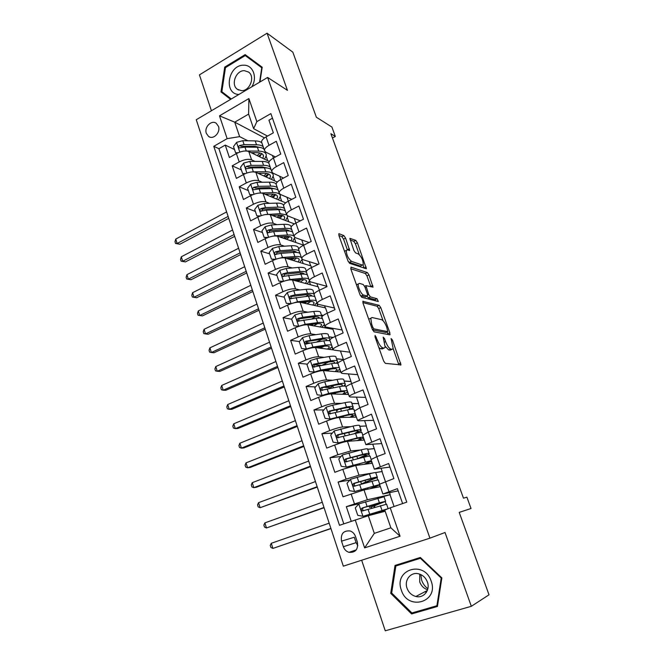 <?xml version="1.0" encoding="UTF-8"?>
<svg xmlns="http://www.w3.org/2000/svg" width="664" height="664" viewBox="0 0 664 664"><rect width="100%" height="100%" fill="white"/><g stroke="black" fill="none" stroke-linecap="round" stroke-linejoin="round"><path stroke-width="1" d="M375.11 335.444L375.036 336.905L383.618 360.975L385.319 363.357L401.006 364.893L392.432 339.993L391.088 338.524L393.163 348.567L392.158 349.289L390.888 349.098C389.079 348.417 387.328 345.927 385.618 341.62L384.539 338.59L383.145 337.104L385.22 347.297L384.149 348.069L382.829 347.861C380.953 347.164 379.144 344.616 377.409 340.217L375.11 335.444M206.338 133.373L208.596 136.46C213.327 140.112 220.821 132.451 218.448 126.326L216.256 123.297C211.492 119.57 203.972 127.256 206.338 133.373M345.595 238.11L343.902 235.629L339.096 233.72L338.889 235.471L347.944 260.869L349.662 263.359L366.412 268.721L357.39 242.767L355.763 240.36L349.862 238.351L353.879 250.452L355.547 252.884L358.269 253.889C361.473 256.678 363.142 260.23 363.274 264.546L362.287 265.06L351.48 261.334C348.168 258.528 346.434 254.893 346.293 250.428L347.388 249.88L349.646 250.361L345.595 238.11L343.545 239.115L341.852 236.641L338.889 235.471M361.664 560.233L385.253 630.8L471.324 606.307L489.019 594.811L459.214 512.384L471.025 508.499L466.9 497.178L463.48 498.166L330.888 133.705L335.328 136.444L331.909 127.056L316.354 117.221L292.824 52.157L267.069 33.2L199.432 74.883L211.418 110.755M471.324 606.307L445.021 532.503L429.932 538.164L267.609 77.447L287.429 90.321L267.069 33.2M363.142 301.166L363 303.141L372.371 329.435L374.081 331.851L389.793 334.822L389.859 332.83L380.779 307.648L379.161 305.307L362.793 301.323M360.054 294.849L350.841 269.011L351.015 267.152L367.366 272.564L368.993 274.938L373.035 287.138L365.906 285.636L368.727 294.492L370.387 296.883L377.011 298.7L378.314 301.522L361.772 297.306L360.054 294.849M234.508 149.508L225.245 145.092L229.404 157.509L236.392 153.583L239.206 161.933C244.194 159.46 248.328 158.746 251.598 159.816L254.968 161.402M241.389 169.926L232.192 165.834L236.401 178.392L243.456 174.524L246.294 182.965C251.324 180.517 255.466 179.77 258.719 180.732L262.197 182.26M248.336 190.568L239.214 186.808L243.472 199.507L250.585 195.697L253.465 204.23C258.537 201.806 262.687 201.026 265.924 201.889L269.534 203.342M255.366 211.434L246.319 208.015L250.618 220.855L257.806 217.103L260.711 225.727C265.824 223.336 269.991 222.523 273.203 223.27L276.963 224.648M262.479 232.524L253.499 229.462L257.848 242.435L265.102 238.749L268.04 247.473C273.194 245.116 277.369 244.252 280.573 244.9L284.499 246.186M269.659 253.847L260.761 251.141L265.152 264.264L272.481 260.637L275.452 269.459C280.656 267.127 284.839 266.231 288.018 266.77L292.143 267.957M276.921 275.402L268.098 273.062L272.547 286.333L279.942 282.773L282.947 291.703C288.193 289.404 292.392 288.458 295.546 288.882L299.912 289.961M284.267 297.206L275.527 295.239L280.017 308.66L287.487 305.166L290.533 314.188C295.82 311.922 300.028 310.943 303.166 311.25L307.822 312.204M300.211 320.803L298.592 320.513M291.695 319.243L283.038 317.658L287.578 331.236L295.123 327.808L298.194 336.938C303.531 334.706 307.756 333.685 310.868 333.868L315.881 334.673M309.897 343.022L306.27 342.524M299.381 341.562L290.633 340.341L295.231 354.078L302.842 350.716L305.955 359.954C311.333 357.755 315.574 356.684 318.654 356.751L324.132 357.365M321.044 365.407L314.412 364.793M307.399 364.129L298.31 363.283L302.967 377.177L310.652 373.89L313.798 383.236C319.235 381.07 323.476 379.957 326.539 379.899L332.614 380.281M329.543 387.56L323.949 387.311M315.558 386.921L306.087 386.489L310.793 400.541L318.554 397.329L321.741 406.783C327.219 404.658 331.477 403.504 334.507 403.314L341.396 403.388M337.478 409.871L336.075 409.871M323.858 409.929L313.947 409.97L318.703 424.188L326.547 421.051L329.767 430.612C335.295 428.521 339.57 427.317 342.574 427.002L350.633 426.653M332.324 433.127L321.899 433.716L326.721 448.1L334.639 445.046L337.901 454.724L350.733 450.972L360.618 449.976M340.981 456.517L329.95 457.745L334.822 472.303L342.823 469.324L346.118 479.117L358.992 475.225L372.628 473.025M349.853 480.08L338.092 482.064L343.022 496.796L363.996 489.907L380.372 486.662M402.616 503.569L397.412 488.654L382.904 494.016L398.184 490.845M379.526 484.214L393.901 478.561L388.656 463.522L374.347 469.182L389.892 467.074M367.715 449.262L374.255 448.598L376.812 456.674L385.178 453.562L379.999 438.705L365.881 444.639L381.7 443.577M362.635 435.219L368.304 432.048L376.563 428.853L371.45 414.178L357.522 420.387L358.311 420.81L373.6 420.345M354.344 411.157L359.88 407.721L368.055 404.451L363 389.942L354.875 393.262C351.621 394.615 349.745 395.661 349.264 396.416L350.094 396.972L365.59 397.371M344.118 380.995L350.982 381.426L351.538 383.684L359.647 380.331L354.651 365.997L346.608 369.392C343.388 370.778 341.553 371.89 341.097 372.728L341.96 373.409L357.672 374.662M338.042 363.872L337.86 363.332C338.3 362.461 340.117 361.324 343.329 359.921L351.339 356.502L346.401 342.333L338.433 345.803C335.254 347.222 333.444 348.401 333.029 349.322L333.934 350.119L349.837 352.202M330.033 340.64L329.825 340.034C330.232 339.072 332.025 337.876 335.195 336.449L343.122 332.946L338.242 318.952L330.365 322.488C327.211 323.941 325.435 325.177 325.053 326.182L325.991 327.095L342.093 329.991M321.683 318.405L321.882 317.002C322.256 315.964 324.015 314.711 327.161 313.242L335.013 309.673L330.182 295.837L322.38 299.447C319.259 300.933 317.517 302.22 317.168 303.307L318.139 304.336L334.432 308.021M314.288 294.974L314.039 294.235C314.379 293.114 316.106 291.803 319.21 290.309L326.987 286.665L322.223 272.995L314.487 276.672C311.399 278.191 309.69 279.527 309.366 280.698L310.387 281.835L326.862 286.3M306.552 272.531L306.278 271.725C306.585 270.53 308.279 269.161 311.358 267.633L319.06 263.923L314.346 250.411L306.693 254.154C303.631 255.706 301.954 257.101 301.663 258.337L302.709 259.591L318.064 264.405M298.908 250.345L298.601 249.473C298.883 248.195 300.551 246.784 303.597 245.223L311.217 241.447L306.56 228.084L298.983 231.902C295.953 233.471 294.31 234.923 294.044 236.243L295.123 237.596L309.042 242.526M291.347 228.399L291.023 227.47C291.272 226.117 292.907 224.656 295.92 223.071L303.473 219.228L298.866 206.014L291.355 209.89C288.359 211.501 286.748 212.995 286.508 214.389L287.628 215.85L300.311 220.838M283.86 206.712L283.52 205.715C283.744 204.296 285.346 202.777 288.334 201.159L295.812 197.258L291.255 184.194L283.818 188.136C280.855 189.771 279.27 191.315 279.063 192.776L280.208 194.344L291.811 199.341M276.465 185.256L276.108 184.202C276.299 182.708 277.876 181.147 280.831 179.504L288.242 175.537L283.736 162.622L276.373 166.623C273.435 168.282 271.875 169.876 271.692 171.412L272.871 173.08L283.536 178.052M272.489 155.484L273.394 158.09L280.748 154.056L276.299 141.283L269.003 145.35C266.09 147.035 264.562 148.678 264.413 150.28L265.617 152.039L275.444 156.97M236.392 153.583C241.364 151.093 245.489 150.404 248.768 151.508L269.293 161.485M243.456 174.524C248.46 172.059 252.602 171.337 255.864 172.341L277.295 182.044M250.585 195.697C255.64 193.265 259.79 192.494 263.035 193.398L285.653 202.852M257.806 217.103C262.902 214.696 267.061 213.891 270.281 214.688L294.418 223.909M265.102 238.749C270.24 236.376 274.406 235.529 277.61 236.218L303.664 245.19M272.481 260.637C277.66 258.296 281.843 257.408 285.03 257.989L310.968 265.907L311.532 267.55M313.931 293.438L314.379 293.546M279.942 282.773C285.163 280.465 289.363 279.536 292.525 280.009L318.205 286.798L319.392 290.226M321.359 314.968L323.343 315.375M287.487 305.166C292.758 302.884 296.966 301.921 300.103 302.269L325.518 307.913L327.335 313.159M328.863 336.739L333.162 337.42M295.123 327.808C300.435 325.567 304.651 324.555 307.772 324.787L332.913 329.253L335.378 336.366M336.449 358.743L343.396 359.523L336.49 358.859M340.433 350.966L343.396 359.523M302.842 350.716C308.204 348.5 312.437 347.455 315.524 347.571L333.203 349.887M348.384 373.915L350.982 381.426M310.652 373.89C316.064 371.716 320.305 370.62 323.376 370.612L340.864 372.056M351.878 403.496L358.66 403.571L351.912 403.587M356.427 397.13L358.66 403.571M318.554 397.329C324.015 395.188 328.265 394.051 331.311 393.918L348.592 394.466M359.722 426.255L366.412 425.964L359.747 426.329M364.561 420.619L366.412 425.964M326.547 421.051C332.058 418.942 336.316 417.756 339.337 417.498L356.402 417.125M372.794 444.374L374.255 448.598M334.639 445.046C340.192 442.979 344.467 441.751 347.463 441.352L364.304 440.041M375.608 472.544L382.19 471.49L375.774 472.569M381.119 468.419L382.19 471.49M342.823 469.324L355.68 465.489L372.288 463.223M357.356 542.065L355.481 536.462C354.468 533.698 352.684 531.864 350.119 530.959C343.404 530.411 340.541 533.814 341.528 541.152L343.371 546.721C344.408 549.584 346.268 551.452 348.949 552.332C355.572 552.763 358.369 549.336 357.356 542.065M429.932 538.164L343.329 566.16L196.262 119.736L267.609 77.447M225.245 145.092L218.912 148.703L213.775 146.312L339.503 525.307L368.304 515.712L385.178 511.255M213.775 146.312L227.146 138.651L219.485 115.843L248.892 98.562L256.86 121.636L270.87 113.61L406.775 502.133L390.233 507.835L400.043 536.238L364.627 547.883L355.223 519.895M359.639 503.619L346.326 506.673L367.35 499.76L390.208 494.639L378.472 497.917M389.544 492.738L390.208 494.639M272.464 118.184L268.945 120.192L273.344 132.817L266.073 136.9C263.176 138.602 261.657 140.262 261.516 141.888L261.923 143.059M338.092 482.064L346.118 479.117M329.95 457.745L337.901 454.724M321.899 433.716L329.767 430.612M313.947 409.97L321.741 406.783M306.087 386.489L313.798 383.236M298.31 363.283L305.955 359.954M290.633 340.341L298.194 336.938M283.038 317.658L290.533 314.188M275.527 295.239L282.947 291.703M268.098 273.062L275.452 269.459M260.761 251.141L268.04 247.473M253.499 229.462L260.711 225.727M246.319 208.015L253.465 204.23M239.214 186.808L246.294 182.965M232.192 165.834L239.206 161.933M218.912 148.703L343.786 523.838M346.326 506.673L351.223 521.273M264.521 137.888L234.724 122.159L239.638 136.635L247.821 140.768M368.304 515.712L374.305 533.366L390.872 527.822L384.763 510.043L390.233 507.835M332.448 138.004L335.328 136.444M459.222 512.4L471.025 508.499M267.526 136.087L253.623 128.667L248.618 114.108L234.724 122.159L219.485 115.843M280.814 179.512L279.685 176.259M288.317 201.167L286.956 197.249M295.903 223.079L294.31 218.481M303.548 245.149L301.746 239.945M310.711 265.832L309.266 261.649M317.956 286.732L316.861 283.594M325.269 307.855L324.555 305.789M332.664 329.211L332.324 328.232M359.863 407.729L358.452 403.654M368.288 432.056L366.204 426.039M385.444 481.591L381.974 471.564M394.076 506.507L389.992 494.713M377.061 513.396L376.911 512.973M374.986 507.329L374.396 505.611M386.083 504.134L385.195 501.552M383.493 496.614L383.352 496.199M380.082 486.72L379.509 485.06M377.766 479.989L376.969 477.69M366.611 482.836L366.345 482.056M380.273 466.593L376.837 456.666L371.035 459.571M374.048 448.681L367.673 449.32C368.246 448.474 366.088 448.648 361.216 449.827L362.768 454.367L345.662 458.932C344.334 459.878 344.325 460.849 345.629 461.837L363.756 457.239C368.628 456.019 370.769 455.811 370.188 456.6L371.085 459.206M371.998 463.256L371.35 461.38M369.541 456.126L368.844 454.093M364.005 440.066L363.283 437.974M361.407 432.538L360.801 430.77M356.103 417.133L355.306 414.834M353.373 409.215L352.858 407.713M354.875 393.262L351.555 383.676C348.318 385.045 346.459 386.124 345.986 386.913L346.143 387.378M350.783 381.509L344.159 381.103M348.285 394.457L347.421 391.951M345.429 386.166L344.998 384.912M328.356 362.087L325.775 363.324M328.132 370.213L327.933 369.64M340.557 372.031L339.628 369.333M337.569 363.374L337.229 362.37M332.988 337.519L328.904 336.864M320.563 348.077L320.139 346.832M332.913 349.845L331.917 346.957M329.8 340.831L329.543 340.076M323.21 315.483L321.409 315.109M312.918 325.709L312.445 324.322M325.352 327.916L324.289 324.837M322.123 318.546L321.94 318.023M305.307 303.423L305.083 302.759M317.873 306.22L316.745 302.95M310.478 284.756L309.291 281.312M303.157 263.525L301.912 259.906M295.92 242.526L294.617 238.733M288.757 221.743L287.396 217.784M281.677 201.192L280.249 197.067M276.373 166.623L273.41 158.082C270.489 159.75 268.937 161.369 268.771 162.929L269.152 164.041M274.664 180.849L273.186 176.566M256.86 121.636L253.623 128.667M239.638 136.635L227.146 138.651M267.725 160.721L266.198 156.281M374.305 533.366L364.627 547.883M390.872 527.822L400.043 536.238M248.892 98.562L248.618 114.108M341.528 541.152L354.286 537.251L356.087 542.646L357.813 545.667M441.859 577.887L420.345 557.461L395.03 565.446L390.722 593.35L411.605 613.943L437.427 606.473L441.859 577.887M259.964 81.979L262.189 67.213L245.141 54.614L224.722 67.114L220.987 91.922L230.615 99.376M398.715 564.284L398.632 564.84M414.826 612.125L411.605 613.943M391.702 592.877L390.722 593.35M249.548 57.868L249.133 58.125M225.519 67.612L224.722 67.114M225.436 94.454L220.987 91.922M378.82 347.513L380.671 348.783L382.829 347.861M382.879 348.608L380.671 348.783M385.369 346.533L388.764 349.994L390.888 349.098M390.864 349.837L388.764 349.994M398.898 364.909L393.138 348.642M383.103 320.77L378.712 308.569L377.094 306.228L362.834 302.593M387.992 334.482L387.12 331.917M372.77 327.219L373.965 328.912L387.784 331.627L386.705 327.12C385.045 322.92 383.311 320.43 381.501 319.641L371.989 317.517L370.827 318.272L371.616 323.99L372.77 327.219L371.749 327.676M385.884 332.448L372.604 330M368.711 319.152L370.221 318.537M350.758 268.746L365.333 273.51L367.366 272.564M370.869 286.798L366.96 275.884L365.333 273.51M366.976 296.227L368.296 297.829L374.952 299.63L377.011 298.7M376.031 301.116L374.952 299.63M359.39 283.37L358.361 283.96C357.373 286.25 361.332 294.658 363.557 295.015L367.35 296.053L367.474 294.144L364.885 286.931L363.216 284.507L359.39 283.37M357.448 284.383L356.402 284.615M360.137 295.082L361.44 295.978L363.557 295.015M365.59 296.849L361.44 295.978M347.388 249.88L343.545 239.115M344.433 251.025L345.346 250.884M348.185 261.458L349.397 262.322L351.48 261.334M361.216 265.567L360.245 266.023L349.397 262.322M359.307 254.619L355.389 243.738L353.763 241.331L350.094 239.887M364.221 268.289L363.025 264.961M374.72 507.412L373.691 506.134L369.458 507.354L373.732 505.719L373.392 504.715M385.543 501.146L384.033 496.772L358.875 503.885L355.265 507.918L357.763 515.355L363.075 516.293L388.208 508.649M363.075 516.293L385.112 509.811L371.923 514.758M384.805 510.176L376.994 513.222M377.783 498.116L379.376 502.764L385.61 501.337L373.691 506.134M371.915 508.259L370.919 507.097M379.376 502.764L362.27 507.977C360.892 508.981 360.917 509.977 362.337 510.973L386.606 504.225L388.133 508.657M362.337 510.973L363.656 510.641C362.179 509.62 362.195 508.616 363.689 507.628L382.539 502.341L373.732 505.719M329.17 523.174L271.286 543.285L272.896 548.414L330.954 528.586M330.904 528.436L272.896 548.414L270.887 547.451L270.24 545.41L271.286 543.285M427.865 588.686C424.977 586.536 422.926 583.747 421.698 580.319L420.76 574.559M401.346 590.105C407.638 611.336 439.228 602.231 431.16 581.091C424.346 559.727 393.42 569.513 401.346 590.105M407.032 588.196C408.684 592.545 411.63 595.309 415.863 596.479C423.64 598.637 430.513 590.088 427.392 582.038C425.773 577.829 422.943 575.115 418.893 573.887C410.991 571.463 403.919 580.054 407.032 588.196M427.583 589.765C423.823 588.478 421.208 585.889 419.739 581.996L419.723 574.144M420.943 558.034L420.378 558.266L441.211 578.053L436.912 605.726L411.912 612.963L391.677 593.027L395.852 565.994L420.71 557.81M441.751 577.78L441.211 578.053M437.601 605.327L436.912 605.726M395.852 565.994L420.378 558.266M251.756 86.843C257.798 77.655 253.001 64.798 243.796 65.213C228.067 64.516 223.154 94.18 238.932 94.446M241.414 90.644C249.764 91.275 255.449 76.725 248.618 72.094L244.427 70.674C235.977 70.176 230.499 84.784 237.405 89.3L241.414 90.644M231.279 98.977L221.851 91.682L225.461 67.645L245.248 55.544L262.122 67.678M245.248 55.544L261.757 67.753L259.574 82.211M377.252 477.092L375.807 472.901C376.438 472.228 374.313 472.536 369.45 473.83L350.559 479.275L346.981 483.334L349.455 490.679L354.709 491.543L379.634 484.521M354.709 491.543L371.591 486.754L376.853 485.799L369.914 488.737M379.767 484.903L371.134 488.496M369.45 473.83L371.027 478.42C375.89 477.101 378.007 476.769 377.359 477.416L364.445 482.886L366.13 482.969M363.166 483.79L361.457 483.857L365.656 482.081L365.067 480.346M371.027 478.42L353.912 483.309C352.567 484.28 352.567 485.268 353.929 486.264L372.023 481.334C376.886 479.997 378.995 479.64 378.347 480.271L379.617 483.948M353.929 486.264L355.265 486.015C353.854 484.977 353.887 483.99 355.356 483.052L369.026 479.25C373.077 478.155 374.836 477.873 374.313 478.412L365.656 482.081M322.281 502.258L264.878 522.883L266.471 527.963L324.09 507.744M323.999 507.47L266.471 527.963L264.488 527.067L263.857 525.041L264.878 522.883M361.216 449.827L342.342 454.964L338.789 459.031L341.238 466.294L346.434 467.082L371.4 460.642M346.434 467.082L363.341 462.667C367.399 461.629 369.184 461.43 368.686 462.061L364.229 464.319M371.591 461.198L365.515 464.144M357.024 458.957L357.672 458.708L356.842 456.259M359.573 458.309C365.051 456.201 368.263 454.691 369.209 453.769C369.79 452.964 367.648 453.163 362.768 454.367M345.629 461.837L346.981 461.671C345.629 460.633 345.67 459.662 347.123 458.758L360.801 455.255C364.86 454.251 366.652 454.085 366.171 454.757L357.672 458.708M315.458 481.549L258.537 502.681L260.114 507.711L317.292 487.11M317.16 486.704L260.114 507.711L258.155 506.881L257.532 504.872L258.537 502.681M360.95 429.807L359.631 425.989C360.145 424.993 357.954 425.035 353.074 426.097L334.216 430.936L330.705 435.02L333.12 442.191L338.267 442.913L357.132 437.933L363.258 437.028M338.267 442.913L355.182 438.854C359.249 437.916 361.058 437.833 360.61 438.589L357.315 440.589M363.515 437.767L358.66 440.481M356.452 433.227L361.15 430.396C361.672 429.434 359.498 429.5 354.609 430.587L337.503 434.837C336.2 435.767 336.175 436.721 337.42 437.709L355.58 433.426C360.469 432.322 362.644 432.247 362.112 433.194L362.66 434.762M337.42 437.709L338.764 437.618C337.495 436.572 337.561 435.617 338.98 434.746L352.675 431.534C356.742 430.621 358.56 430.571 358.128 431.368L354.136 433.766M308.702 461.048L252.254 482.67L253.814 487.658L256.329 487.268L310.561 466.676M310.387 466.153L253.814 487.658L251.888 486.886L251.266 484.903L252.254 482.67M352.941 406.575L351.679 402.932C352.136 401.786 349.92 401.695 345.023 402.65L332.672 405.173L326.182 407.19L322.704 411.282L325.094 418.378L330.191 419.026L349.032 414.336L355.215 413.689M330.191 419.026L347.123 415.324C351.198 414.477 353.032 414.502 352.634 415.39L350.003 417.266M355.531 414.593L351.405 417.233M338.341 409.397L336.631 410.916M339.877 416.884L339.005 417.515M350.501 409.356L353.19 407.289C353.646 406.177 351.439 406.102 346.542 407.082L329.444 411.024C328.157 411.929 328.116 412.875 329.319 413.855L347.504 409.887C352.401 408.899 354.609 408.949 354.136 410.053L354.327 410.601M330.614 413.796C329.46 412.734 329.568 411.813 330.938 411.016L344.641 408.086C348.716 407.264 350.559 407.322 350.177 408.252L348.384 409.713M302.02 440.747L246.029 462.858L247.581 467.788L250.112 467.506L303.896 446.449M303.68 445.801L247.581 467.788L245.68 467.091L245.057 465.115L246.029 462.858M345.014 383.601L343.819 380.132C344.218 378.837 341.968 378.613 337.063 379.459L324.704 381.725L318.247 383.709L314.802 387.826L317.16 394.831L322.206 395.412L328.68 393.42L341.03 391.021L347.255 390.606M322.206 395.412L339.155 392.059C343.23 391.303 345.097 391.436 344.74 392.449L342.549 394.275M347.629 391.685L344.002 394.316M333.834 385.444L329.02 388.54M332.905 393.901L332.573 393.337M335.594 394.051L335.179 392.847L332.805 393.959M343.628 386.083L345.305 384.439C345.72 383.178 343.471 382.979 338.574 383.85L321.476 387.494C320.214 388.374 320.156 389.303 321.31 390.274L339.52 386.622C343.429 385.9 345.67 385.884 346.234 386.572M322.662 390.308C321.517 389.27 321.625 388.349 322.986 387.56L336.698 384.904C340.781 384.174 342.649 384.34 342.317 385.394L341.537 386.282M295.397 420.652L239.862 443.228L241.397 448.117L243.954 447.926L297.298 426.421M297.04 425.657L241.397 448.117L239.521 447.478L238.916 445.519L239.862 443.228M337.188 360.884L336.05 357.581C336.391 356.145 334.108 355.796 329.203 356.543L316.828 358.56L310.403 360.51L306.984 364.636L309.324 371.558L314.313 372.081L320.753 370.105L333.12 367.972C336.25 367.441 338.341 367.383 339.395 367.79M314.313 372.081L315.35 372.155M322.331 370.612L331.27 369.059C335.361 368.396 337.246 368.628 336.938 369.765L335.063 371.574M339.827 369.035L336.557 371.699M328.423 362.054L322.115 365.233M327.244 369.757L327.8 370.354M327.709 370.968L327.543 370.471L326.63 370.877M336.416 363.208L337.519 361.847C337.868 360.436 335.594 360.112 330.689 360.876L313.591 364.229C312.354 365.092 312.287 366.005 313.4 366.976L331.627 363.615C334.764 363.1 336.856 363.059 337.91 363.49M327.543 370.471L330.207 369.242M314.661 367.018C313.674 365.955 313.831 365.075 315.126 364.37L328.846 361.988C332.938 361.349 334.83 361.614 334.54 362.785L334.258 363.266M288.84 400.749L233.761 423.781L235.28 428.629L237.845 428.529L290.757 406.584M290.475 405.704L235.28 428.629L233.429 428.048L232.823 426.114L233.761 423.781M329.444 338.424L328.365 335.287C328.655 333.71 326.339 333.245 321.426 333.876L309.042 335.652L302.643 337.569L299.265 341.703L301.572 348.558L306.511 349.007L312.927 347.073L325.302 345.18C328.439 344.716 330.539 344.732 331.618 345.23M306.511 349.007L307.158 349.09M315.433 347.554L323.484 346.317C327.576 345.745 329.485 346.085 329.228 347.338L327.584 349.148M332.1 346.641L329.112 349.347M322.189 339.179L316.819 341.918M307.092 349.106L301.572 348.558M318.363 347.106L320.089 348.168M329.07 340.665L329.817 339.512C330.116 337.959 327.808 337.511 322.895 338.167L305.805 341.23C304.593 342.076 304.51 342.981 305.581 343.935L323.824 340.873C326.962 340.424 329.07 340.458 330.149 340.972M320.305 348.193L324.19 346.218M306.76 343.977C305.93 342.923 306.129 342.076 307.357 341.454L321.086 339.321C325.177 338.773 327.103 339.146 326.854 340.433L326.804 340.574M282.341 381.036L227.71 404.525L229.213 409.323L231.802 409.323L284.292 386.938M283.96 385.942L229.213 409.323L227.395 408.8L226.797 406.891L227.71 404.525M321.783 316.213L320.762 313.242C321.002 311.524 318.654 310.935 313.732 311.474L301.348 313.001L294.974 314.894L291.629 319.044L293.903 325.817L298.8 326.198L305.183 324.289L317.566 322.646C320.704 322.239 322.828 322.339 323.924 322.928M308.154 324.862L315.782 323.841C319.874 323.343 321.816 323.783 321.6 325.161L320.139 326.987M324.464 324.488L321.708 327.269M315.5 316.745L311.789 318.952M298.891 326.339L293.903 325.817M312.536 324.273L310.943 325.352M309.333 325.069L310.113 324.596M322.098 316.562C321.401 315.533 319.093 315.242 315.192 315.707L302.801 317.284L298.111 318.496C296.908 319.326 296.825 320.214 297.854 321.16L316.114 318.388C319.243 317.998 321.368 318.106 322.48 318.72M313.765 325.858L317.599 323.658M298.999 321.218C298.269 320.172 298.493 319.359 299.68 318.786L313.408 316.919C317.317 316.471 319.276 316.886 319.276 318.156M275.917 361.515L221.718 385.452L223.212 390.208L225.81 390.291L277.876 367.482M277.519 366.379L223.212 390.208L221.419 389.743L220.821 387.842L221.718 385.452M314.122 293.978L313.242 291.438C313.433 289.587 311.059 288.882 306.129 289.313L293.737 290.608L287.396 292.467L284.076 296.634L286.333 303.323L291.172 303.647L297.53 301.771L309.922 300.36C313.059 300.02 315.192 300.186 316.321 300.867M300.875 302.444L308.162 301.605C312.263 301.199 314.23 301.738 314.055 303.224L312.744 305.075M316.911 302.585L314.346 305.432M308.594 294.642L306.062 296.426M290.766 303.83L286.333 303.323M307.2 301.722L304.328 303.207M302.917 302.9L304.178 302.062M314.064 294.135C312.96 293.38 310.793 293.173 307.573 293.505L295.173 294.841L290.5 296.019C289.321 296.833 289.222 297.713 290.209 298.651L308.478 296.161C311.623 295.829 313.757 296.011 314.885 296.7M314.313 296.418L314.587 295.845M307.075 303.822L310.744 301.464M291.338 298.725C290.699 297.688 290.94 296.908 292.085 296.385L305.822 294.766C309.432 294.409 311.399 294.824 311.74 296.003M304.676 302.004L304.228 302.22M269.542 342.184L215.783 366.553L217.261 371.259L219.875 371.433L271.534 348.21M271.136 347.006L217.261 371.259L215.493 370.852L214.904 368.976L215.783 366.553M284.225 281.088L289.961 279.511L302.361 278.332C305.506 278.05 307.648 278.291 308.801 279.054M293.621 280.299L300.634 279.627C304.734 279.295 306.726 279.934 306.594 281.528L305.407 283.412M309.382 281.096L307.042 283.843M282.731 281.594L278.838 281.096L276.606 274.473L279.901 270.298L286.209 268.472L298.617 267.409C303.548 267.069 305.946 267.891 305.805 269.874L306.353 271.452M301.597 272.846L299.887 274.265M278.838 281.096L283.445 281.345M301.34 279.569L297.846 281.411M296.484 281.055L296.642 280.009M306.486 272.34C305.332 271.551 303.182 271.286 300.037 271.551L287.637 272.655L282.972 273.792C281.81 274.597 281.71 275.46 282.656 276.39L300.933 274.174C304.079 273.9 306.228 274.157 307.382 274.929M306.976 274.697L307.15 274.249M300.302 282.067L303.772 279.577M283.769 276.481L284.574 274.224L298.31 272.854C301.655 272.589 303.622 273.004 304.203 274.091M298.933 279.785L296.924 280.831M263.243 323.044L209.907 347.836L211.368 352.501L213.999 352.758L265.243 329.128M264.812 327.808L211.368 352.501L209.625 352.144L209.044 350.285L209.907 347.836M277.726 258.645L282.482 257.491L294.882 256.545C298.028 256.321 300.186 256.628 301.365 257.474M286.4 258.412L293.181 257.881C297.289 257.632 299.298 258.362 299.215 260.072L298.136 261.989M302.103 259.309L299.796 262.496M274.788 259.624L271.435 259.109L269.227 252.561L272.489 248.377L278.772 246.576L291.181 245.738C296.119 245.497 298.543 246.427 298.451 248.543L298.675 249.183M294.559 251.324L293.438 252.428M271.435 259.109L275.684 259.284M299.074 250.834C297.895 249.963 295.729 249.631 292.583 249.838L280.175 250.718L275.535 251.814C274.39 252.602 274.273 253.457 275.195 254.378L281.063 253.333L293.471 252.428C296.617 252.22 298.783 252.544 299.962 253.399M291.38 259.931L295.057 257.823M293.488 260.57L296.742 257.972M276.29 254.486L277.145 252.32L290.89 251.191C293.986 250.992 295.928 251.407 296.692 252.42M292.824 257.914L290.019 259.516M256.993 304.079L204.08 329.286L205.533 333.909L208.181 334.249L259.018 310.221M258.545 308.801L205.533 333.909L203.815 333.61L203.234 331.768L204.08 329.286M271.327 236.484L275.079 235.72L287.495 234.998C290.641 234.832 292.807 235.205 294.011 236.135M279.229 236.774L285.819 236.384C289.927 236.21 291.961 237.031 291.911 238.841L290.932 240.808M294.799 237.463L292.616 241.381M266.945 237.903L264.106 237.363L261.923 230.889L265.16 226.698L271.41 224.93L283.827 224.307C288.342 224.15 290.782 225.03 291.172 226.93M287.529 230.059L286.823 230.898M264.106 237.363L268.007 237.488M291.745 229.561C290.541 228.615 288.367 228.217 285.213 228.366L272.804 229.022L268.173 230.084C267.044 230.864 266.928 231.703 267.816 232.616L273.684 231.612L286.093 230.931C289.247 230.773 291.413 231.163 292.616 232.101M284.873 238.716L288.541 236.425M286.657 239.331L289.703 236.625M268.903 232.732L269.8 230.657L283.553 229.761C286.425 229.628 288.309 230.034 289.222 230.981L289.197 230.947M286.466 236.351L283.495 238.243M250.801 285.296L198.312 310.91L199.748 315.491L202.404 315.915L252.851 291.496M252.345 289.977L199.748 315.491L198.055 315.251L197.482 313.416L198.312 310.91M202.404 315.915L198.055 315.251M265.027 214.63L280.183 213.683L286.566 214.887M272.107 215.385L278.531 215.111C282.648 215.02 284.698 215.933 284.69 217.85L283.785 219.85M287.296 215.7L287.57 216.979L285.495 220.498M259.192 216.439L256.86 215.866L254.702 209.467L257.906 205.267L264.131 203.516L276.556 203.118C280.316 203.035 282.681 203.715 283.652 205.176M280.523 209.044L280.1 209.65M256.86 215.866L260.412 215.933M284.491 208.529C283.262 207.5 281.079 207.035 277.925 207.126L265.509 207.566L260.894 208.596C259.79 209.359 259.657 210.197 260.52 211.094L266.38 210.131L278.797 209.658C281.951 209.558 284.134 210.023 285.354 211.036M278.324 217.759L281.909 215.327M279.843 218.34L282.69 215.534M261.599 211.218L262.537 209.235L263.882 209.027L276.29 208.571L281.793 209.766M279.942 215.103L276.929 217.228M244.676 266.696L192.593 292.699L194.012 297.24L196.693 297.746L246.734 272.945M246.203 271.327L194.012 297.24L192.344 297.049L191.78 295.239L192.593 292.699M196.693 297.746L192.344 297.049M258.844 193.083L272.945 192.601C277.892 192.585 280.382 193.788 280.416 196.212L278.448 199.839M265.044 194.237L271.327 194.079C275.444 194.062 277.519 195.058 277.544 197.075L276.722 199.117M251.54 195.216L249.697 194.602L247.564 188.269L250.743 184.061L256.935 182.343L269.36 182.152C272.68 182.127 274.938 182.725 276.133 183.961M266.264 194.203L265.766 194.544M249.697 194.602L252.893 194.627M277.32 187.713C276.066 186.609 273.867 186.078 270.721 186.119L258.296 186.343L253.698 187.339C252.611 188.095 252.478 188.916 253.308 189.813L259.159 188.883L271.584 188.626C274.73 188.584 276.929 189.107 278.174 190.203L278.174 190.195M271.767 197.05L275.228 194.51M273.045 197.582L275.709 194.685M253.698 187.339L255.358 188.045L269.111 187.605L274.406 188.767M273.327 194.145L270.348 196.453M238.6 248.261L186.924 274.664L188.335 279.154L191.024 279.743L240.683 254.578M240.119 252.851L188.335 279.154L186.692 279.021L186.127 277.228L186.924 274.664M191.024 279.743L186.692 279.021M252.876 171.86L265.791 171.752C270.738 171.827 273.253 173.13 273.336 175.678L271.476 179.404M258.039 173.321L264.197 173.271C268.314 173.329 270.414 174.408 270.48 176.533L269.717 178.608M244.053 174.209L242.617 173.57L240.501 167.311L243.647 163.095L249.822 161.402L262.247 161.41C265.392 161.443 267.609 162.049 268.878 163.244M260.512 173.304L259.416 173.951M242.617 173.57L245.464 173.561M270.223 167.129C268.953 165.95 266.737 165.353 263.591 165.336L251.166 165.361L246.585 166.324C245.506 167.062 245.365 167.876 246.17 168.764L252.013 167.867L264.438 167.818C267.592 167.826 269.8 168.415 271.07 169.586M265.202 176.566L268.522 173.96M266.289 177.056L268.771 174.068M246.585 166.324L248.253 167.087L262.006 166.871L267.069 167.984M266.679 173.445L263.774 175.918M232.591 230.01L181.313 256.785L182.708 261.243L185.414 261.906L234.682 236.376M234.085 234.558L182.708 261.243L181.089 261.151L180.525 259.375L181.313 256.785M185.414 261.906L181.089 261.151M251.1 152.637L257.142 152.687C261.267 152.811 263.384 153.982 263.483 156.198L262.786 158.322M246.908 151.018L258.711 151.126C263.666 151.284 266.206 152.695 266.33 155.359L264.562 159.186M236.824 153.351L235.604 152.77L233.52 146.578L236.633 142.353L242.775 140.685L255.2 140.901C258.354 140.975 260.578 141.648 261.873 142.918M254.669 152.67L253.1 153.616M235.604 152.77L238.11 152.728M263.201 146.761C261.906 145.507 259.69 144.852 256.536 144.777L244.111 144.603L239.546 145.532C238.476 146.263 238.334 147.068 239.115 147.939L244.95 147.084L257.375 147.234C260.529 147.3 262.753 147.947 264.04 149.192M258.661 156.314L261.823 153.65M259.566 156.754L261.882 153.683M239.546 145.532L241.223 146.354L254.976 146.354L259.773 147.416M260.014 152.994L257.209 155.608M226.631 211.916L175.744 239.073L177.13 243.489L179.853 244.236L228.748 218.34M228.117 216.422L177.13 243.489L175.537 243.447L174.981 241.688L175.744 239.073M179.853 244.236L175.537 243.447M248.768 151.508L251.598 159.816M255.864 172.341L258.719 180.732M263.035 193.398L265.924 201.889M270.281 214.688L273.203 223.27M277.61 236.218L280.573 244.9M285.03 257.989L288.018 266.77M292.525 280.009L295.546 288.882M300.103 302.269L303.166 311.25M307.772 324.787L310.868 333.868M315.524 347.571L318.654 356.751M323.376 370.612L326.539 379.899M331.311 393.918L334.507 403.314M339.337 417.498L342.574 427.002M347.463 441.352L350.733 450.972M355.68 465.489L358.992 475.225M363.996 489.907L367.35 499.76M385.469 481.583L388.946 491.634M266.073 136.9L269.003 145.35M280.831 179.504L283.818 188.136M288.334 201.159L291.355 209.89M295.92 223.071L298.983 231.902M303.597 245.223L306.693 254.154M311.358 267.633L314.487 276.672M319.21 290.309L322.38 299.447M327.161 313.242L330.365 322.488M335.195 336.449L338.433 345.803M343.329 359.921L346.608 369.392M359.88 407.721L363.241 417.415M368.304 432.048L371.707 441.859M351.098 493.9L354.443 503.81M356.087 542.646L343.371 546.721M376.372 340.665L377.409 340.217M381.999 348.982L384.149 348.069M383.551 339.013L384.539 338.59M384.622 342.043L385.618 341.62M390.042 350.185L392.158 349.289M391.486 340.391L392.432 339.993M398.624 363.897L400.741 363.025M375.276 337.578L376.305 337.129M377.094 306.228L379.161 305.307M378.712 308.569L380.779 307.648M387.768 333.735L389.859 332.83M372.429 329.585L373.965 328.912M385.693 332.531L387.784 331.627M370.595 324.439L371.616 323.99M366.96 275.884L368.993 274.938M370.753 286.441L372.794 285.503M365.175 287.744L366.146 287.296M367.698 294.957L368.727 294.492M368.296 297.829L370.387 296.883M365.25 297.007L367.35 296.053M347.355 249.78L349.413 248.784M360.245 266.023L362.287 265.06M353.763 241.331L355.763 240.36M355.389 243.738L357.39 242.767M364.146 268.082L366.179 267.127M338.665 233.927L339.096 233.72M341.852 236.641L343.902 235.629M358.784 503.984L362.942 516.268M376.256 513.098L375.99 512.326M380.389 505.702L381.991 510.367M368.105 509.404L369.707 514.127M365.49 501.735L367.092 506.433M363.689 507.628L362.27 507.977M426.404 592.288L425.134 591.641M350.467 479.383L354.576 491.526M368.055 489.102L367.64 487.866M372.023 481.334L373.608 485.94M359.722 484.745L361.307 489.409M357.141 477.167L358.726 481.807M355.356 483.052L353.912 483.309M365.706 482.761L362.967 483.749M342.25 455.064L346.309 467.066M359.797 464.924L359.382 463.696M363.756 457.239L365.316 461.795M351.439 460.376L353.007 464.991M348.89 452.881L350.451 457.471M347.123 458.758L345.662 458.932M334.125 431.036L338.134 442.896M351.638 441.029L351.214 439.8M349.521 434.837L348.708 432.447M355.58 433.426L357.132 437.933M353.074 426.097L354.609 430.587M343.255 436.298L344.799 440.854M340.732 428.886L342.275 433.426M338.98 434.746L337.503 434.837M326.099 407.289L330.058 419.009M343.57 417.407L343.155 416.179M341.437 411.165L340.673 408.916M347.504 409.887L349.032 414.336M345.023 402.65L346.542 407.082M335.162 412.493L336.689 416.992M332.672 405.173L334.199 409.655M330.938 411.016L329.444 411.024M318.156 383.817L322.073 395.404M333.452 387.776L332.805 385.884M339.52 386.622L341.03 391.021M337.063 379.459L338.574 383.85M327.169 388.971L328.68 393.42M324.704 381.725L326.215 386.166M322.986 387.56L321.476 387.494M310.312 360.61L314.188 372.064M325.551 364.644L325.186 363.582M331.627 363.615L333.12 367.972M329.203 356.543L330.689 360.876M319.259 365.715L320.753 370.105M316.828 358.56L318.322 362.942M315.126 364.37L313.591 364.229M326.829 369.831L324.738 370.719M302.56 337.669L306.386 348.998M318.421 347.098L318.629 347.712M323.824 340.873L325.302 345.18M321.426 333.876L322.895 338.167M311.449 342.724L312.927 347.073M309.042 335.652L310.52 339.985M307.357 341.454L305.805 341.23M319.633 347.845L319.176 348.044M294.891 314.993L298.675 326.19M316.114 318.388L317.566 322.646M313.732 311.474L315.192 315.707M303.722 319.99L305.183 324.289M301.348 313.001L302.801 317.284M299.68 318.786L298.111 318.496M287.313 292.575L291.056 303.639M308.478 296.161L309.922 300.36M306.129 289.313L307.573 293.505M296.086 297.522L297.53 301.771M293.737 290.608L295.173 294.841M292.085 296.385L290.5 296.019M279.818 270.406L283.511 281.32M300.933 274.174L302.361 278.332M298.617 267.409L300.037 271.551M288.533 275.303L289.961 279.511M286.209 268.472L287.637 272.655M284.574 274.224L282.972 273.792M272.406 248.485L276.017 259.176M289.595 259.383L289.189 258.188M293.471 252.428L294.882 256.545M291.181 245.738L292.583 249.838M281.063 253.333L282.482 257.491M278.772 246.576L280.175 250.718M277.145 252.32L275.535 251.814M265.077 226.806L268.613 237.272M282.225 237.812L281.827 236.616M286.093 230.931L287.495 234.998M283.827 224.307L285.213 228.366M273.684 231.612L275.079 235.72M271.41 224.93L272.804 229.022M269.8 230.657L268.173 230.084M257.831 205.367L261.292 215.609M274.938 216.464L274.539 215.285M278.797 209.658L280.183 213.683M276.556 203.118L277.925 207.126M266.38 210.131L267.758 214.19M264.131 203.516L265.509 207.566M262.537 209.235L260.894 208.596M250.66 184.169L254.046 194.195M267.733 195.357L267.326 194.178M271.584 188.626L272.945 192.601M269.36 182.152L270.721 186.119M259.159 188.883L260.529 192.9M256.935 182.343L258.296 186.343M243.572 163.195L246.892 173.013M260.603 174.483L260.246 173.453M264.438 167.818L265.791 171.752M262.247 161.41L263.591 165.336M252.013 167.867L253.366 171.843M249.822 161.402L251.166 165.361M236.558 142.453L239.804 152.064M257.375 147.234L258.711 151.126M255.2 140.901L256.536 144.777M244.95 147.084L246.269 150.969M242.775 140.685L244.111 144.603M209.965 137.116L208.596 136.46M379.468 484.048L382.904 494.016M370.952 459.33L374.347 469.182M362.527 434.903L365.881 444.639M354.211 410.767L357.522 420.387M345.986 386.913L349.264 396.416M337.86 363.332L341.097 372.728M329.825 340.034L333.029 349.322M321.882 317.002L325.053 326.182M314.039 294.235L317.168 303.307M306.278 271.725L309.366 280.698M298.601 249.473L301.663 258.337M291.023 227.47L294.044 236.243M283.52 205.715L286.508 214.389M276.108 184.202L279.063 192.776M268.771 162.929L271.692 171.412M261.516 141.888L264.413 150.28M356.294 549.858L348.949 552.332M400.508 365.092L401.006 364.893M389.668 334.797L390.108 334.606M368.727 319.201L370.827 318.272M364.594 286.234L365.906 285.636M356.477 284.831L358.361 283.96M349.231 250.56L349.646 250.361M344.525 251.282L346.293 250.428M371.608 513.67L371.956 514.691M369.01 506.026L369.458 507.354M427.325 590.495L415.863 596.479M424.943 591.74L426.305 592.446M238.625 90.022L237.405 89.3M363.249 489.111L363.557 490.007M360.676 481.549L361.457 483.857M354.983 464.833L355.232 465.555M352.443 457.363L353.306 459.903M369.051 453.313L367.673 449.312M346.815 440.846L347.006 441.402M344.309 433.459L345.122 435.858M360.61 438.589L360.461 438.14M358.128 431.368L357.962 430.886M336.532 410.626L337.038 412.095M352.634 415.39L352.443 414.826M350.177 408.252L349.978 407.654M330.498 413.838L329.319 413.855M344.74 392.449L344.516 391.785M342.317 385.394L342.076 384.697M322.372 390.316L321.31 390.274M336.938 369.765L336.681 369.001M334.54 362.785L334.266 361.988M314.354 367.059L313.4 366.976M329.228 347.338L328.929 346.467M326.854 340.433L326.547 339.536M306.436 344.052L305.581 343.935M321.6 325.161L321.268 324.19M319.193 318.156L318.911 317.334M298.617 321.301L297.854 321.16M314.055 303.224L313.69 302.161M311.565 295.995L311.358 295.38M290.898 298.8L290.209 298.651M306.594 281.528L306.195 280.374M304.029 274.083L303.888 273.668M283.271 276.556L282.656 276.39M299.215 260.072L298.783 258.827M275.734 254.544L275.195 254.378M291.911 238.841L291.454 237.513M268.289 232.782L267.816 232.616M284.69 217.85L284.2 216.431M260.935 211.252L260.52 211.094M277.544 197.075L277.029 195.573M272.672 173.76L272.323 172.74M270.48 176.533L269.933 174.939M265.633 153.343L265.06 151.674M263.483 156.198L262.911 154.529"/></g></svg>
